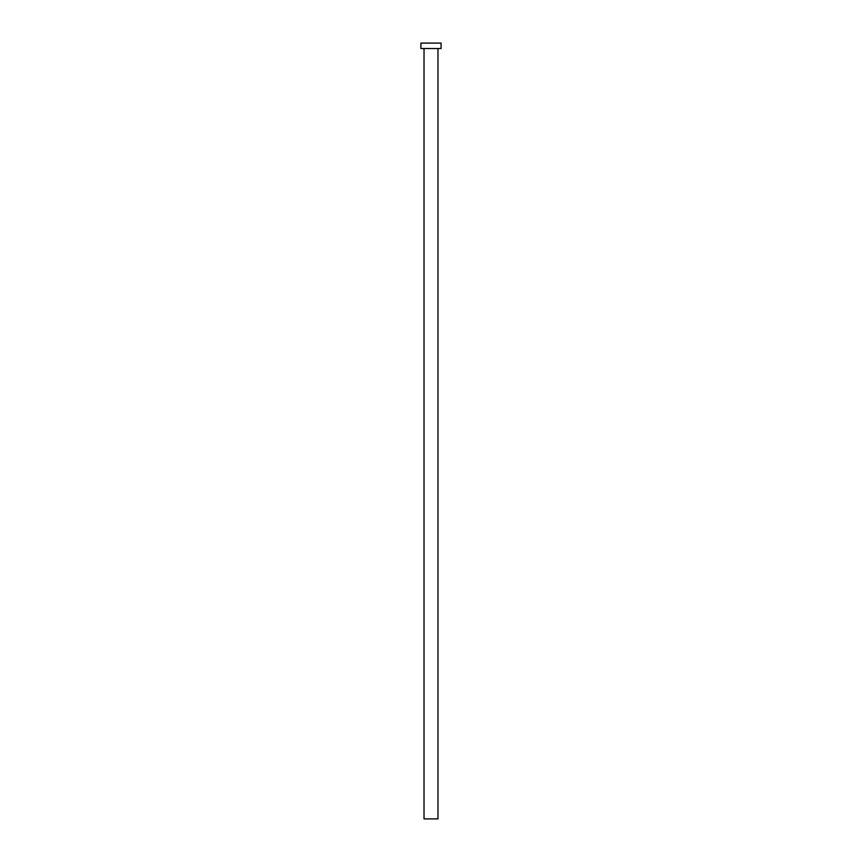 <?xml version="1.0" encoding="UTF-8"?>
<svg xmlns="http://www.w3.org/2000/svg" width="862" height="862" viewBox="0 0 862 862"><rect width="100%" height="100%" fill="white"/><g stroke="black" fill="none" stroke-linecap="round" stroke-linejoin="round"><path stroke-width="1.29" d="M437.982 48.531L437.982 818.9L424.018 818.9L424.018 48.531M441.085 48.531L420.915 48.531L420.915 43.1L441.085 43.1L441.085 48.531"/></g></svg>
